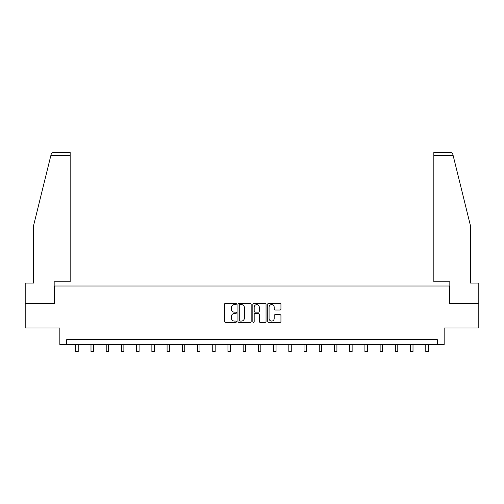 <?xml version="1.0" encoding="UTF-8"?>
<svg xmlns="http://www.w3.org/2000/svg" width="504" height="504" viewBox="0 0 504 504"><rect width="100%" height="100%" fill="white"/><g stroke="black" fill="none" stroke-linecap="round" stroke-linejoin="round"><path stroke-width="0.76" d="M236.395 303.931A0.668 0.668 0 0 0 235.721 303.263L225.546 303.263A0.958 0.958 0 0 0 224.589 304.221L224.589 321.451A0.958 0.958 0 0 0 225.546 322.409L235.721 322.409A0.668 0.668 0 0 0 236.395 321.741A0.668 0.668 0 0 0 235.721 321.073L234.404 321.073A3.062 3.062 0 0 1 231.342 318.005L231.342 316.569A3.062 3.062 0 0 1 234.404 313.507L235.721 313.507A0.668 0.668 0 0 0 236.395 312.839A0.668 0.668 0 0 0 235.721 312.165L234.404 312.165A3.062 3.062 0 0 1 231.342 309.103L231.342 307.667A3.062 3.062 0 0 1 234.404 304.599L235.721 304.599A0.668 0.668 0 0 0 236.395 303.931M279.985 310.01A0.958 0.958 0 0 0 280.942 309.053L280.942 304.221A0.958 0.958 0 0 0 279.985 303.263L268.682 303.263A0.958 0.958 0 0 0 267.725 304.221L267.725 321.451A0.958 0.958 0 0 0 268.682 322.409L279.985 322.409A0.958 0.958 0 0 0 280.942 321.451L280.942 315.611A0.958 0.958 0 0 0 279.985 314.654L275.146 314.654A0.958 0.958 0 0 0 274.189 315.611L274.189 318.509A2.564 2.564 0 0 1 271.631 321.073A2.564 2.564 0 0 1 269.067 318.509L269.067 307.163A2.564 2.564 0 0 1 271.631 304.599A2.564 2.564 0 0 1 274.189 307.163L274.189 309.053A0.958 0.958 0 0 0 275.146 310.01L279.985 310.01M437.34 344.541L444.169 344.541L444.169 327.959L478.8 327.959L478.8 303.572L449.732 303.572L449.732 286.007L54.268 286.007L54.268 303.572L25.2 303.572L25.2 327.959L59.831 327.959L59.831 344.541L437.34 344.541L437.34 339.664L66.66 339.664L66.66 344.541M251.162 304.221A0.958 0.958 0 0 0 250.204 303.263L238.909 303.263A0.958 0.958 0 0 0 237.951 304.221L237.951 321.451A0.958 0.958 0 0 0 238.909 322.409L250.204 322.409A0.958 0.958 0 0 0 251.162 321.451L251.162 304.221M253.796 303.263L265.091 303.263A0.958 0.958 0 0 1 266.049 304.221L266.049 321.451A0.958 0.958 0 0 1 265.091 322.409L260.259 322.409A0.958 0.958 0 0 1 259.302 321.451L259.302 314.464A0.958 0.958 0 0 0 258.344 313.507L255.137 313.507A0.958 0.958 0 0 0 254.18 314.464L254.18 321.741A0.668 0.668 0 0 1 253.506 322.409A0.668 0.668 0 0 1 252.838 321.741L252.838 304.221A0.958 0.958 0 0 1 253.796 303.263M239.961 304.599A0.668 0.668 0 0 0 239.287 305.273L239.287 320.399A0.668 0.668 0 0 0 239.961 321.073L241.347 321.073A3.062 3.062 0 0 0 244.415 318.005L244.415 307.667A3.062 3.062 0 0 0 241.347 304.599L239.961 304.599M259.302 307.213A2.564 2.564 0 0 0 256.738 304.649A2.564 2.564 0 0 0 254.18 307.213L254.18 311.207A0.958 0.958 0 0 0 255.137 312.165L258.344 312.165A0.958 0.958 0 0 0 259.302 311.207L259.302 307.213M75.776 344.541L75.776 351.628L78.215 351.628L78.215 344.541M50.917 155.295L51.087 154.596C51.358 153.808 51.358 153.808 51.087 154.596C51.358 153.808 51.358 153.808 51.087 154.596C51.528 153.21 52.479 152.466 53.928 152.372L70.169 152.372L70.169 155.295L50.917 155.295L33.592 225.527L33.592 283.084L25.2 283.084L25.2 303.572M54.174 303.572L54.174 281.818L70.169 281.818L70.169 155.295M478.8 303.572L478.8 283.084L470.408 283.084L470.408 225.527L452.913 154.596C452.642 153.808 452.642 153.808 452.913 154.596C452.642 153.808 452.642 153.808 452.913 154.596C452.472 153.21 451.521 152.466 450.072 152.372L433.831 152.372L433.831 281.818L449.826 281.818L449.826 303.572M90.997 344.541L90.997 351.628L93.435 351.628L93.435 344.541M106.212 344.541L106.212 351.628L108.65 351.628L108.65 344.541M121.433 344.541L121.433 351.628L123.871 351.628L123.871 344.541M136.647 344.541L136.647 351.628L139.085 351.628L139.085 344.541M151.868 344.541L151.868 351.628L154.306 351.628L154.306 344.541M167.082 344.541L167.082 351.628L169.52 351.628L169.52 344.541M182.303 344.541L182.303 351.628L184.741 351.628L184.741 344.541M197.518 344.541L197.518 351.628L199.956 351.628L199.956 344.541M212.738 344.541L212.738 351.628L215.177 351.628L215.177 344.541M227.953 344.541L227.953 351.628L230.391 351.628L230.391 344.541M243.174 344.541L243.174 351.628L245.612 351.628L245.612 344.541M258.388 344.541L258.388 351.628L260.826 351.628L260.826 344.541M273.609 344.541L273.609 351.628L276.047 351.628L276.047 344.541M288.823 344.541L288.823 351.628L291.262 351.628L291.262 344.541M304.044 344.541L304.044 351.628L306.482 351.628L306.482 344.541M319.259 344.541L319.259 351.628L321.697 351.628L321.697 344.541M334.48 344.541L334.48 351.628L336.918 351.628L336.918 344.541M349.694 344.541L349.694 351.628L352.132 351.628L352.132 344.541M364.915 344.541L364.915 351.628L367.353 351.628L367.353 344.541M380.129 344.541L380.129 351.628L382.567 351.628L382.567 344.541M395.35 344.541L395.35 351.628L397.788 351.628L397.788 344.541M410.565 344.541L410.565 351.628L413.003 351.628L413.003 344.541M425.786 344.541L425.786 351.628L428.224 351.628L428.224 344.541M453.083 155.295L433.831 155.295"/></g></svg>
